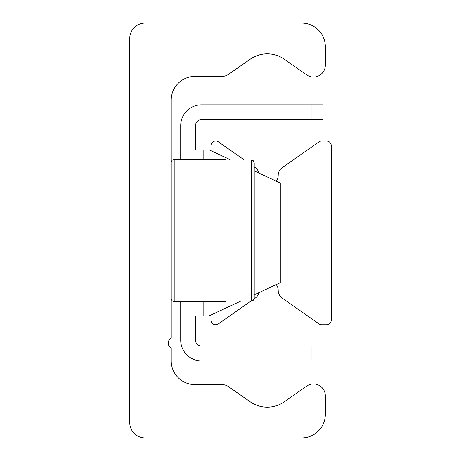 <?xml version="1.0" encoding="UTF-8"?>
<svg xmlns="http://www.w3.org/2000/svg" width="461" height="461" viewBox="0 0 461 461"><rect width="100%" height="100%" fill="white"/><g stroke="black" fill="none" stroke-linecap="round" stroke-linejoin="round"><path stroke-width="0.69" d="M129.737 38.459A15.409 15.409 0 0 1 145.152 23.05L301.627 23.05A23.707 23.707 0 0 1 325.333 46.757L325.333 65.18A11.853 11.853 0 0 1 306.68 74.889L284.247 59.181A29.637 29.637 0 0 0 250.248 59.181L228.731 74.25A11.853 11.853 0 0 1 221.931 76.393L194.94 76.393A23.707 23.707 0 0 0 171.227 100.1L171.227 337.982A5.93 5.93 0 0 0 171.227 348.251L171.227 360.9A23.707 23.707 0 0 0 194.94 384.607L221.931 384.607A11.853 11.853 0 0 1 228.731 386.75L250.248 401.819A29.637 29.637 0 0 0 284.247 401.819L306.68 386.111A11.853 11.853 0 0 1 325.333 395.82L325.333 414.243A23.707 23.707 0 0 1 301.627 437.95L145.152 437.95A15.409 15.409 0 0 1 129.737 422.541L129.737 38.459M210.942 315.024L210.942 319.997A4.743 4.743 0 0 0 218.405 323.881L250.986 301.068M254.097 298.889L255.181 298.134A9.485 9.485 0 0 0 258.949 292.637M276.22 284.581A9.485 9.485 0 0 1 278.19 290.367A9.485 9.485 0 0 0 282.236 298.134L319.012 323.881A4.743 4.743 0 0 0 321.732 324.74L326.521 324.74A4.743 4.743 0 0 0 331.263 319.997L331.263 145.739A4.743 4.743 0 0 0 326.521 141.003L321.732 141.003A4.743 4.743 0 0 0 319.012 141.855L282.236 167.608A9.485 9.485 0 0 0 278.19 175.376A9.485 9.485 0 0 1 276.22 181.161M258.949 173.106A9.485 9.485 0 0 0 255.181 167.608L254.207 166.928L254.207 162.917L254.207 298.083L254.207 162.917L253.222 160.693L251.245 159.932L253.417 160.889L254.207 162.917M244.215 159.932L218.405 141.855A4.743 4.743 0 0 0 210.942 145.739L210.942 150.718M322.965 104.843L311.112 104.843L311.112 119.664L322.965 119.664L322.965 104.843M311.112 119.664L201.457 119.664A5.93 5.93 0 0 0 195.527 125.588L195.527 149.888M311.112 360.9L322.965 360.9L322.965 346.078L311.112 346.078L311.112 360.9L201.457 360.9A20.745 20.745 0 0 1 180.712 340.155L180.712 301.627M311.112 346.078L201.457 346.078A5.93 5.93 0 0 1 195.527 340.155L195.527 315.848M180.712 159.373L180.712 149.888L209.161 149.888L230.696 159.932M254.207 170.898L280.288 183.057L280.288 282.685L254.207 294.844M240.867 301.068L209.161 315.848L180.712 315.848M311.112 104.843L201.457 104.843A20.745 20.745 0 0 0 180.712 125.588L180.712 149.888M225.619 159.932L251.245 159.932L225.619 159.932L225.757 159.373L225.619 159.932M254.011 299.149L253.222 300.307L251.245 301.068L225.619 301.068L225.757 301.627L225.619 301.068L251.245 301.068L253.417 300.111L254.207 298.083M203.825 149.888L203.825 159.373M203.825 301.627L203.825 315.848M225.757 301.627L174.195 301.627L174.195 159.932M251.245 159.932L251.245 301.068M225.757 159.373L174.195 159.373L172.114 160.226L171.227 162.335M174.195 301.627L172.114 300.774L171.227 298.665"/></g></svg>
